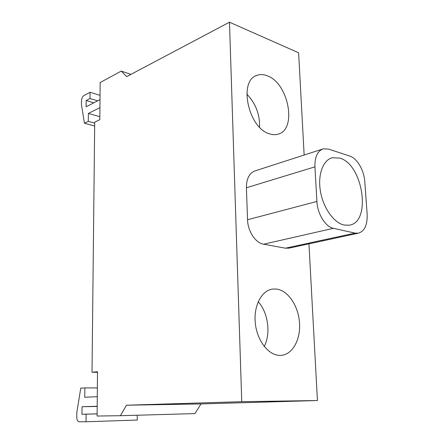 <?xml version="1.0" encoding="UTF-8"?>
<svg xmlns="http://www.w3.org/2000/svg" width="444" height="444" viewBox="0 0 444 444"><rect width="100%" height="100%" fill="white"/><g stroke="black" fill="none" stroke-linecap="round" stroke-linejoin="round"><path stroke-width="0.67" d="M339.66 158.086C363.07 164.119 371.778 222.266 349.306 225.191L344.011 225.041C333.838 222.827 323.215 207.886 320.429 191.27C317.56 174.647 323.06 159.945 332.362 157.737L339.66 158.086M269.741 133.899C248.385 128.627 238.04 80.32 257.07 75.325C260.217 74.209 263.592 74.353 267.194 75.763C288.545 83 297.375 129.631 278.049 134.166C275.469 134.926 272.699 134.837 269.741 133.899M279.426 355.383C268.165 355.072 256.921 340.282 255.283 323.016C253.518 305.755 261.655 290.459 272.549 289.072L276.523 289.05C287.995 290.487 298.296 305.761 299.5 322.499C300.843 339.238 292.701 354.523 281.157 355.361L279.426 355.383M258.203 301.737C268.093 312.41 271.012 333.477 264.263 346.498M246.803 94.1C255.655 103.347 259.901 114.374 259.551 127.178M364.807 181.768C364.124 170.413 357.115 158.292 349.778 156.072L328.521 149.084L323.315 148.834C317.521 150.866 314.724 156.871 314.924 166.855L316.905 201.459C317.438 213.925 325.491 226.862 333.411 228.31L355.028 233.106L358.286 233.194C364.585 231.28 367.538 224.942 367.149 214.18L364.807 181.768M289.294 248.091L285.414 248.19L263.581 244.211C255.589 243.035 247.78 231.269 247.547 219.752L246.403 187.768C246.437 178.527 249.417 172.871 255.344 170.812L322.455 149.112M308.952 243.845L317.427 400.532L241.747 401.681L229.476 22.2L298.618 52.797L304.151 155.034M99.85 116.7L88.384 113.442L99.928 107.637M94.694 123.132L88.278 121.362L88.384 113.442M94.661 126.024L84.454 123.238L88.278 121.362M100.044 95.327L90.077 92.269L83.905 95.577C82.479 96.57 81.679 98.274 81.502 100.694L81.446 104.568L84.454 123.238M97.663 100.832L89.999 98.535L90.077 92.269M93.823 102.808L86.18 100.538L89.999 98.535M100.005 99.623L86.097 106.793L86.18 100.538M137.235 415.223L137.246 420.052L86.019 421.761L86.108 414.158L81.94 414.235L82.04 406.721L97.192 406.26M97.28 396.681L84.754 397.252L84.876 387.912L80.753 388.161L76.834 412.465L76.762 417.132C76.873 419.969 77.7 421.523 79.254 421.8L86.019 421.761M97.192 406.449L82.04 406.721M97.119 413.847L81.94 414.235M97.119 413.88L86.108 414.158M97.358 387.928L84.876 387.912M317.427 400.532L201.004 403.935L194.955 413.597L120.385 415.701L126.485 405.211L241.747 401.681M201.004 403.935L126.485 405.211M97.502 372.338L92.013 372.239L97.508 371.772L97.103 416.045L120.385 415.701M130.925 74.376L121.251 71.096L100.161 82.534L99.822 119.652L94.705 122.133L92.013 372.239M229.476 22.2L126.734 76.596L121.251 71.096M285.414 248.19L355.028 233.106M263.581 244.211L333.411 228.31M247.547 219.752L316.905 201.459M246.403 187.768L314.924 166.855M257.07 75.325L255.627 75.963M272.549 289.072L271.817 289.194M331.157 158.114L332.362 157.737M288.733 248.207L358.286 233.194"/></g></svg>
